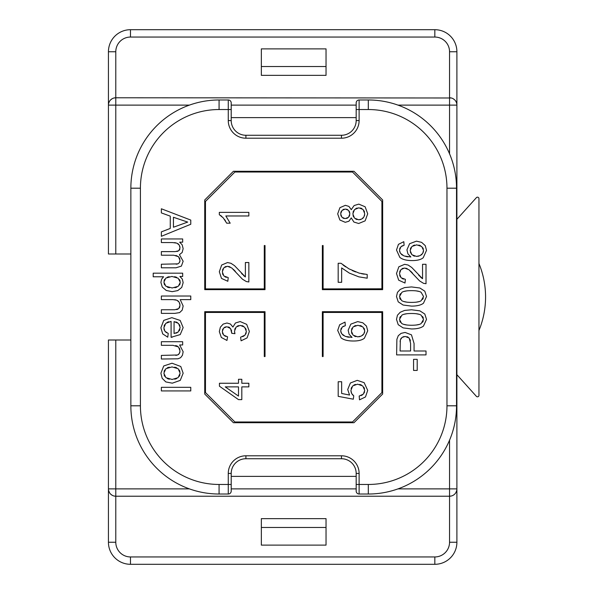 <?xml version="1.0" encoding="UTF-8"?>
<svg xmlns="http://www.w3.org/2000/svg" width="594" height="594" viewBox="0 0 594 594"><rect width="100%" height="100%" fill="white"/><g stroke="black" fill="none" stroke-linecap="round" stroke-linejoin="round"><path stroke-width="0.89" d="M456.667 490.674L456.511 491.231M130.858 253.994L108.435 253.994L108.435 51.752A22.052 22.052 0 0 1 130.487 29.7L434.838 29.7A22.052 22.052 0 0 1 456.897 51.752L456.897 542.248A22.052 22.052 0 0 1 434.838 564.3L130.487 564.3A22.052 22.052 0 0 1 108.435 542.248L108.435 340.006L115.785 340.006L115.785 488.877L189.382 488.877M456.897 542.248L449.547 542.248L449.547 488.877L456.897 488.877A7.351 7.351 0 0 1 449.547 496.228L115.785 496.228A7.351 7.351 0 0 1 108.435 488.877L115.785 488.877L115.785 542.248A14.702 14.702 0 0 0 130.487 556.949L434.838 556.949L434.838 564.3M449.547 496.228L451.336 496.005M455.798 492.738L456.563 491.067M261.345 545.114L261.345 518.644L326.039 518.644L326.039 545.114L261.345 545.114M108.605 490.466L109.526 492.73M110.774 494.253L112.199 495.292M114.018 496.012L115.785 496.228M130.858 340.006L115.785 340.006M108.657 103.326L108.821 102.769M110.774 99.755L111.88 98.894M326.039 527.472L261.345 527.472M434.838 37.051A14.702 14.702 0 0 1 449.547 51.752L456.897 51.752A22.052 22.052 0 0 0 434.838 29.7L434.838 37.051L130.487 37.051A14.702 14.702 0 0 0 115.785 51.752L115.785 105.123L108.435 105.123A7.351 7.351 0 0 1 115.785 97.772L451.314 97.988M453.125 98.708L454.559 99.747M456.519 102.814L456.675 103.326M261.345 48.886L261.345 75.356L326.039 75.356L326.039 48.886L261.345 48.886M108.435 105.123A7.351 7.351 0 0 1 115.785 97.772L113.996 97.995M112.177 98.723L110.759 99.762M109.526 101.262L108.769 102.933M449.547 153.794L449.547 97.772A7.351 7.351 0 0 1 456.897 105.123L398.002 105.123M231.207 117.627L356.177 117.627M356.177 476.373L231.207 476.373M231.207 109.534L231.207 120.567A14.702 14.702 0 0 0 245.909 135.269L341.476 135.269A14.702 14.702 0 0 0 356.177 120.567L356.177 102.918L356.177 109.534L359.118 109.534L359.118 120.567A17.642 17.642 0 0 1 341.476 138.209L245.909 138.209A17.642 17.642 0 0 1 228.267 120.567L228.267 99.978A2.94 2.94 0 0 1 231.207 102.918L231.207 109.534L219.075 109.534L219.075 99.978L228.267 99.978A2.94 2.94 0 0 1 231.207 102.918M446.97 405.799L456.526 405.799A88.216 88.216 0 0 1 368.31 494.022L359.118 494.022A2.94 2.94 0 0 1 356.177 491.082L356.177 473.433A14.702 14.702 0 0 0 341.476 458.731L245.909 458.731A14.702 14.702 0 0 0 231.207 473.433L231.207 491.082L231.207 484.466L228.267 484.466L228.267 473.433A17.642 17.642 0 0 1 245.909 455.791L341.476 455.791A17.642 17.642 0 0 1 359.118 473.433L359.118 484.466L368.31 484.466A78.66 78.66 0 0 0 446.97 405.799L446.97 188.201A78.66 78.66 0 0 0 368.31 109.534L359.118 109.534L359.118 99.978L368.31 99.978A88.216 88.216 0 0 1 456.526 188.201L456.526 405.799A88.216 88.216 0 0 1 368.31 494.022L368.31 484.466M417.196 370.433L417.196 359.34L413.565 359.34L413.565 370.433L417.196 370.433M426.017 354.893L426.017 351.002L414.063 351.002L414.063 343.458L411.471 334.838L405.115 332.447L401.106 333.353L398.284 335.699L396.889 339.323L396.614 354.893L426.017 354.893M411.516 328.957C417.047 328.957 421.035 327.992 423.477 326.054L426.522 319.364L424.792 314.033L419.876 310.848L411.516 309.778L404.573 310.439L400.208 312.273L397.46 315.214L396.495 319.364L398.225 324.695L403.133 327.888L411.516 328.957M411.516 306.11C417.047 306.11 421.035 305.145 423.477 303.207L426.522 296.517L424.792 291.186L419.876 288.001L411.516 286.932L404.573 287.593L400.208 289.427L397.46 292.367L396.495 296.517L398.225 301.849L403.133 305.041L411.516 306.11M422.549 264.285L422.549 278.705L411.724 267.449L408.13 265.043L404.655 264.323L398.841 266.795L396.495 273.492L398.671 280.175L404.997 283.041L405.375 279.329L401.047 277.747L399.48 273.574L400.965 269.579L404.573 268.035L408.932 269.721L419.602 280.932L423.507 283.316L426.017 283.724L426.017 264.285L422.549 264.285M403.816 241.676L398.44 244.349L396.495 250.022L399.859 257.425C402.45 259.526 406.586 260.58 412.258 260.573C417.352 260.58 421.005 259.63 423.218 257.729L426.522 250.364L425.252 245.634L421.629 242.359L416.468 241.157L409.608 243.703L406.942 249.844L407.9 253.794L410.855 256.987L404.054 255.969L400.423 253.274L399.458 250.245L401.017 246.644L404.098 245.27L403.816 241.676M161.368 208.784L161.368 212.912L170.27 216.142L170.27 228.438L161.368 231.868L161.368 236.301L190.771 224.265L190.771 220.077L161.368 208.784M161.368 238.951L161.368 242.56L172.416 242.56L176.871 243.139L179.21 245.01L180.019 247.839L178.809 250.72L175.208 251.611L161.368 251.611L161.368 255.22L173.738 255.22L178.519 256.697L180.019 260.432L179.425 262.593L177.896 263.862L161.368 264.226L161.368 267.812L175.987 267.812L181.378 266.105L183.152 261.234L179.418 254.655L182.158 252.502L183.152 248.641L182.187 244.847L179.678 242.181L182.67 242.181L182.67 238.951L161.368 238.951M153.2 273.173L153.2 276.782L163.573 276.782L161.642 279.128L160.885 282.38L162.273 287.065L166.283 290.481L172.178 291.661L177.769 290.592L181.734 287.444L183.152 282.64L182.328 279.083L179.9 276.462L182.67 276.462L182.67 273.173L153.2 273.173M161.368 296.02L161.368 299.628L173.017 299.628L176.953 300.23L179.195 302.235L180.041 305.264L178.794 308.576L174.866 309.756L161.368 309.756L161.368 313.365L174.866 313.365L179.64 312.6L182.21 310.12L183.152 306.007L180.22 299.628L190.771 299.628L190.771 296.02L161.368 296.02M168.228 333.449L164.894 331.222L163.855 327.829L165.711 323.374L171.094 321.391L171.094 337.281L180.234 334.585L183.152 327.606L180.175 320.433L171.837 317.664L163.751 320.389L160.885 327.814L162.697 333.902L167.76 337.177L168.228 333.449M161.368 341.713L161.368 345.322L173.002 345.322L178.549 346.993L180.019 350.98L179.358 353.482L177.613 354.989L161.368 355.412L161.368 359.021L177.97 358.806L180.635 357.685L182.447 355.271L183.152 351.737L179.64 344.958L182.67 344.958L182.67 341.713L161.368 341.713M172.015 363.216L163.751 365.956L160.885 373.203L162.184 378.341L165.837 381.927L172.319 383.175L180.257 380.375L183.152 373.203L180.776 366.505L172.015 363.216M161.368 387.325L161.368 390.934L190.771 390.934L190.771 387.325L161.368 387.325M248.849 212.362L219.32 212.362L219.32 214.686L223.255 217.894L226.7 223.188L230.19 223.188L225.839 215.971L248.849 215.971L248.849 212.362M245.374 262.526L245.374 276.945L234.548 265.689L230.955 263.283L227.487 262.563L221.666 265.035L219.32 271.733L221.503 278.415L227.829 281.281L228.207 277.569L223.871 275.987L222.312 271.814L223.797 267.82L227.405 266.275L231.757 267.961L242.426 279.173L246.332 281.556L248.849 281.964L248.849 262.526L245.374 262.526M241.082 340.815L247.067 337.912L249.369 331.467L246.696 324.369L240.162 321.562L235.432 323.002L232.922 327.056L230.435 324.027L226.967 323.002L223.173 324.094L220.367 327.175L219.32 331.608L221.324 337.444L226.945 340.451L227.584 336.843L223.611 335.046L222.29 331.526L223.604 328.066L226.886 326.715L230.591 328.564L231.757 333.293L234.927 333.694L234.526 331.148L236.152 327.012L240.243 325.393L244.624 327.153L246.384 331.445L245.04 335.098L240.607 337.206L241.082 340.815M248.849 386.872L248.849 383.256L241.81 383.256L241.81 379.284L238.498 379.284L238.498 383.256L219.438 383.256L219.438 386.204L238.498 399.628L241.81 399.628L241.81 386.872L248.849 386.872M359.504 399.844L365.466 396.955L367.708 390.392L364.144 382.662L357.239 380.346L350.386 382.996L347.713 389.493L349.554 395.047L341.654 393.466L341.654 381.727L338.201 381.727L338.201 396.354L353.304 399.198L353.749 395.812L351.7 393.607L350.898 390.451L352.688 385.929L357.558 384.177L362.778 385.974L364.738 390.392L363.357 394.104L359.184 396.05L359.504 399.844M345.04 322.097L339.664 324.755L337.696 330.427L341.053 337.838C343.636 339.939 347.772 341.001 353.445 341.008C358.538 341.015 362.192 340.072 364.412 338.179L367.723 330.821L366.468 326.091L362.845 322.809L357.692 321.599L350.831 324.131L348.151 330.264L349.101 334.222L352.049 337.414L345.248 336.382L341.624 333.687L340.666 330.65L342.233 327.056L345.307 325.683L345.04 322.097M341.654 282.313L341.654 267.909L349.354 273.106L358.821 276.841L367.203 278.2L367.203 274.487L359.118 273.106L348.938 268.844L340.993 263.276L338.179 263.276L338.179 282.313L341.654 282.313M351.262 217.901L353.905 222.052L358.702 223.5L365.147 220.834L367.708 213.81L365.139 206.786L358.806 204.121L354.113 205.554L351.262 209.66L348.93 206.408L345.366 205.324L339.924 207.67L337.682 213.87L339.865 220.01L345.263 222.312L348.916 221.235L351.262 217.901M382.647 289.649L382.647 199.963L353.972 171.287L233.412 171.287L204.737 199.963L204.737 289.649L265.021 289.649L265.021 245.537L264.285 245.537L264.285 288.914L205.472 288.914L205.472 201.433L234.882 172.022L352.502 172.022L381.912 201.433L381.912 288.795L323.099 288.914L323.099 245.537L322.364 245.537L322.364 289.649L382.647 289.649M233.412 422.713L353.972 422.713L382.647 394.037L382.647 311.702L322.364 311.702L322.364 356.548L323.099 356.548L323.099 312.437L381.912 312.437L381.912 392.567L352.502 421.978L234.882 421.978L205.472 392.567L205.472 312.437L264.285 312.437L264.285 356.548L265.021 356.548L265.021 311.702L204.737 311.702L204.737 394.037L233.412 422.713M410.595 351.002L400.081 351.002L400.356 339.85L402.086 337.399L405.234 336.456L409.192 338.038L410.595 343.399L410.595 351.002M411.516 325.245C406.704 325.245 403.393 324.621 401.589 323.374L399.48 319.409L401.871 315.199C403.467 314.063 406.682 313.498 411.516 313.491C416.327 313.498 419.542 314.063 421.146 315.191L423.552 319.364L421.161 323.559C419.564 324.68 416.349 325.245 411.516 325.245M411.516 302.398C406.704 302.398 403.393 301.774 401.589 300.527L399.48 296.562L401.871 292.352C403.467 291.216 406.682 290.652 411.516 290.644C416.327 290.652 419.542 291.216 421.146 292.345L423.552 296.517L421.161 300.713C419.564 301.834 416.349 302.398 411.516 302.398M238.498 386.872L238.498 396.079L225.237 386.872L238.498 386.872M357.685 336.857L353.088 335.15L351.336 330.992L353.111 326.9L357.907 325.289L362.919 326.945L364.761 330.873L363.877 333.865L361.263 336.085L357.685 336.857M345.144 218.622L341.966 217.263L340.652 213.833L342.01 210.417L345.344 209.036L348.574 210.38L349.873 213.788L348.559 217.285L345.144 218.622M358.724 219.787L354.507 218.124L352.821 213.892L354.536 209.563L358.843 207.811L363.083 209.489L364.738 213.766L363.959 216.877L361.709 219.067L358.724 219.787M416.491 256.422L411.894 254.722L410.135 250.564L411.894 246.473L416.691 244.847L421.703 246.495L423.552 250.423L422.676 253.415L420.062 255.643L416.491 256.422M173.441 217.27L187.682 222.082L173.441 227.235L173.441 217.27M171.896 276.44L178.155 278.207L180.324 282.298L178.289 286.286L172.193 287.971L165.882 286.249L163.855 282.135L165.808 278.096L171.896 276.44M174.064 321.592L178.512 323.463L180.182 327.65L178.089 332.12L174.064 333.486L174.064 321.592M172.015 366.921L178.133 368.711L180.16 373.203L178.111 377.658L172.134 379.462L165.904 377.673L163.855 373.203L165.875 368.703L172.015 366.921M356.177 102.918A2.94 2.94 0 0 1 359.118 99.978M231.207 491.082A2.94 2.94 0 0 1 228.267 494.022L219.075 494.022A88.216 88.216 0 0 1 130.858 405.799L130.858 188.201A88.216 88.216 0 0 1 219.075 99.978A88.216 88.216 0 0 0 130.858 188.201L140.414 188.201L140.414 405.799A78.66 78.66 0 0 0 219.075 484.466L228.267 484.466L228.267 494.022M409.912 339.196L410.409 340.926M406.912 336.664L408.189 337.199M403.007 336.887L404.031 336.568M400.727 338.914L401.292 338.105M400.118 341.825L400.215 340.637M406.786 324.985L403.593 324.317M419.319 324.406L416.238 325.015M423.299 320.909L422.557 322.275M422.549 316.498L423.307 317.857M416.216 313.729L419.297 314.337M403.72 314.345L406.801 313.729M399.732 317.864L400.482 316.491M400.393 322.252L399.717 320.975M406.786 302.138L403.593 301.47M419.319 301.559L416.238 302.168M423.299 298.062L422.557 299.428M421.146 292.345L423.552 296.517M416.216 290.882L419.297 291.491M403.72 291.498L406.801 290.882M399.732 295.018L400.482 293.644M400.393 299.406L399.717 298.129M410.513 271.072L412.555 273.181M405.851 268.191L407.298 268.726M402.041 268.711L403.215 268.213M399.665 271.963L400.163 270.671M400.208 276.641L399.68 275.297M403.549 279.121L402.153 278.579M419.706 276.255L418.659 275.081M422.549 278.705L421.874 278.252M421.228 277.754L420.597 277.19M401.715 246.131L402.732 245.671M399.636 248.879L400.141 247.713M400.423 253.274L399.576 251.388M402.517 255.182L401.329 254.284M407.974 256.838L405.739 256.489M414.605 256.207L413.112 255.635M418.919 256.073L417.738 256.333M422 254.284L421.146 255.019M423.455 251.462L423.166 252.45M422.765 247.705L423.351 248.975M418.815 245.07L420.433 245.634M413.105 245.626L414.664 245.062M410.335 248.99L410.914 247.668M411.894 254.722L410.335 252.131M224.495 219.431L225.646 221.183M220.537 215.414L221.844 216.461M233.338 269.312L235.387 271.421M228.683 266.431L230.13 266.966M224.874 266.951L226.047 266.454M222.498 270.203L222.995 268.911M223.032 274.881L222.505 273.537M226.381 277.361L224.978 276.819M242.53 274.495L241.491 273.322M245.374 276.945L244.706 276.492M244.06 275.995L243.429 275.43M244.052 335.929L242.612 336.649M246.22 332.855L245.782 334.036M245.597 328.408L246.176 329.796M241.929 325.601L243.354 326.18M237.31 326.121L238.639 325.586M234.719 329.514L235.261 328.17M234.697 332.699L234.571 331.868M231.801 332.714L231.757 333.293M231.259 329.841L231.66 331.2M228.482 326.938L229.663 327.546M224.562 327.316L225.616 326.871M222.453 330.138L222.891 329.017M222.891 334.066L222.453 332.915M225.846 336.427L224.547 335.81M362.377 394.936L361.018 395.604M364.575 391.817L364.115 393.02M363.884 387.295L364.516 388.728M359.734 384.407L361.427 385.023M353.942 385.001L355.516 384.4M351.121 388.632L351.715 387.169M351.7 393.607L350.995 391.594M352.992 395.248L352.309 394.52M342.931 326.544L343.941 326.084M340.852 329.284L341.357 328.118M341.624 333.687L340.778 331.794M343.711 335.595L342.53 334.697M349.168 337.266L346.933 336.902M355.806 336.642L354.314 336.063M360.113 336.516L358.932 336.776M363.194 334.734L362.347 335.469M364.657 331.912L364.367 332.9M363.974 328.155L364.56 329.425M360.031 325.505L361.649 326.084M354.321 326.054L355.88 325.497M351.544 329.418L352.123 328.096M352.101 333.902L351.537 332.558M345.708 266.906L343.08 265.05M355.635 271.955L352.257 270.545M364.241 274.183L361.553 273.715M343.956 218.473L342.924 218.035M347.609 218.02L346.51 218.466M349.71 215.214L349.265 216.342M349.279 211.308L349.718 212.414M346.562 209.192L347.601 209.623M342.998 209.645L344.067 209.192M340.808 212.526L341.253 211.419M341.246 216.298L340.808 215.184M357.068 219.587L355.702 219.038M360.714 219.476L359.734 219.706M363.35 217.775L362.6 218.503M364.649 214.872L364.397 215.889M363.988 210.684L364.538 212.073M360.521 208.011L361.887 208.568M355.754 208.598L357.157 208.019M353.029 212.214L353.593 210.811M353.579 216.914L353.022 215.548M177.175 264.055L176.158 264.182M179.425 262.593L177.896 263.862M179.945 261.256L179.744 261.961M179.343 257.759L179.841 258.969M175.906 255.413L178.519 256.697M177.962 251.18L176.789 251.492M179.863 249.124L179.447 250.052M179.663 245.923L179.93 246.852M177.851 243.622L178.608 244.245M174.294 242.627L175.765 242.827M174.636 276.678L176.67 277.301M167.189 277.242L169.164 276.663M164.063 280.635L164.687 279.329M164.716 284.979L164.07 283.65M169.364 287.741L167.308 287.125M176.878 287.147L174.896 287.748M180.108 283.724L179.47 285.023M179.425 279.544L180.101 280.88M177.918 309.177L176.641 309.6M179.878 306.675L179.455 307.744M179.67 303.215L180.041 305.264M176.953 300.23L178.549 301.358M174.651 299.703L175.943 299.911M166.736 332.774L165.644 332.024M171.094 337.281L172.06 337.295L171.094 337.281M167.018 322.416L168.763 321.733M164.07 326.106L164.679 324.666M164.33 330.257L163.981 329.15M175.891 321.911L177.331 322.542M177.138 332.722L175.824 333.197M179.937 329.388L179.262 330.828M179.433 324.666L179.982 326.024M176.819 355.212L175.735 355.361M178.846 354.158L178.274 354.648M179.937 351.93L179.715 352.747M179.366 348.195L179.848 349.487M175.675 345.545L177.458 346.146M174.733 367.159L176.722 367.79M167.293 367.79L169.29 367.159M164.085 371.458L164.738 370.003M164.746 376.344L164.085 374.903M169.342 379.217L167.322 378.578M176.7 378.586L174.762 379.217M179.93 374.881L179.277 376.321M179.269 370.017L179.93 371.473M326.039 66.528L261.345 66.528M456.897 219.305L476.388 197.661A1.47 1.47 0 0 1 478.95 198.641L478.95 395.359A1.47 1.47 0 0 1 476.388 396.339L456.897 374.695M478.95 263.484A88.216 88.216 0 0 1 478.95 330.516M398.002 488.877L449.547 488.877L449.547 440.206M231.207 488.877L356.177 488.877M449.547 542.248A14.702 14.702 0 0 1 434.838 556.949M130.487 556.949L130.487 564.3A22.052 22.052 0 0 1 108.435 542.248L115.785 542.248M189.382 105.123L115.785 105.123L115.785 253.994M449.547 97.772L449.547 51.752M115.785 51.752L108.435 51.752M130.487 29.7L130.487 37.051M356.177 105.123L231.207 105.123M356.177 484.466L359.118 484.466L359.118 494.022A2.94 2.94 0 0 1 356.177 491.082M245.909 455.791L245.909 458.731A14.702 14.702 0 0 0 231.207 473.433L228.267 473.433M140.414 188.201A78.66 78.66 0 0 1 219.075 109.534M228.267 120.567L231.207 120.567M245.909 135.269L245.909 138.209M341.476 138.209L341.476 135.269A14.702 14.702 0 0 0 356.177 120.567L359.118 120.567M368.31 109.534L368.31 99.978A88.216 88.216 0 0 1 456.526 188.201L446.97 188.201M359.118 473.433L356.177 473.433M341.476 458.731L341.476 455.791M219.075 484.466L219.075 494.022A88.216 88.216 0 0 1 130.858 405.799L140.414 405.799"/></g></svg>
